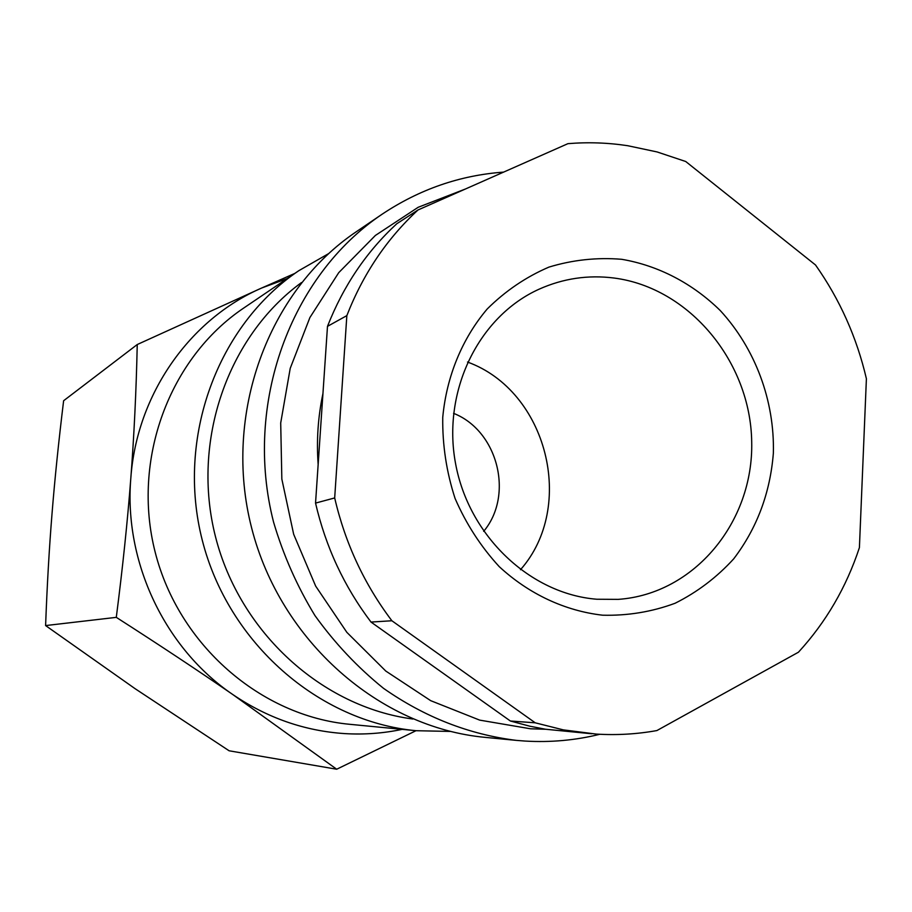 <?xml version="1.0" encoding="UTF-8"?>
<svg xmlns="http://www.w3.org/2000/svg" width="912" height="912" viewBox="0 0 912 912"><rect width="100%" height="100%" fill="white"/><g stroke="black" fill="none" stroke-linecap="round" stroke-linejoin="round"><path stroke-width="1.37" d="M450.391 731.424L416.271 730.717C318.812 721.734 228.388 643.154 202.293 540.303C175.925 437.521 217.649 325.231 298.897 270.636L328.502 253.684M599.857 734.274C575.529 740.293 550.643 742.562 525.175 741.068L516.295 740.373C468.893 734.456 424.65 717.117 383.576 688.378C357.709 667.493 334.829 643.234 314.959 615.589C297.141 586.382 283.347 555.226 273.566 522.12C243.287 404.096 290.483 275.698 382.06 214.252C419.406 189.343 459.922 175.298 503.595 172.117M545.638 729.258L530.545 728.791L479.655 720.115L430.703 700.667L385.765 671.038L346.834 632.324L315.655 586.085L293.664 534.261L281.842 479.085L280.702 422.974L290.221 368.345L309.898 317.547L338.74 272.654L375.391 235.444L418.198 207.275L465.302 189.058M346.845 315.62L334.681 497.941L315.541 503.093L327.488 326.359L346.845 315.62C363.101 273.988 386.825 238.773 418.004 209.977L567.937 143.663C587.944 142.01 607.871 142.694 627.73 145.715L657.119 151.951L685.721 161.504L815.522 264.982C839.792 299.421 856.756 337.337 866.4 378.731L859.412 547.599C846.347 587.237 826.033 622.109 798.456 652.205L656.902 730.558C636.986 734.16 616.763 735.334 596.231 734.08L563.308 729.874L535.241 722.817L510.378 721.004L371.024 622.075L391.875 620.753L535.241 722.817M402.169 729.361C383.428 733.339 364.378 734.753 345.01 733.624C304.813 731.025 267.433 718.018 232.891 694.602C164.935 648.603 123.736 561.974 130.815 478.253C136.697 394.349 189.81 319.143 261.744 287.987L137.245 344.531C136.241 390.872 134.098 435.446 130.815 478.253C127.555 521.026 122.71 567.389 116.291 617.356C159.532 645.058 198.406 670.81 232.891 694.602L336.699 769.226L416.02 730.694M453.572 413.341C497.77 430.658 514.186 494.977 483.679 531.354M614.198 278.046C689.461 287.804 750.633 361.927 751.705 441.944C753.597 521.972 694.351 594.122 618.222 599.366L596.904 599.241C530.214 594.065 468.791 536.051 455.555 463.535C441.955 391.077 478.675 316.384 539.083 289.195C563.114 278.434 588.16 274.717 614.198 278.046M467.503 362.041C547.052 390.849 576.509 506.32 520.49 569.715M621.653 259.293C658.418 265.552 692.618 283.438 720.241 310.536C755.307 348.612 774.698 400.79 773.365 453.139C770.195 492.959 756.983 528.208 733.693 558.862C716.786 577.387 697.258 592.184 675.108 603.254C651.886 611.861 627.707 615.839 602.604 615.201C564.95 610.869 528.869 594.031 499.229 566.637C480.852 546.653 466.146 523.944 455.088 498.488C446.481 472.04 442.366 445.01 442.742 417.4C446.549 376.405 462.145 338.614 487.202 308.997C505.408 290.928 525.985 276.963 548.91 267.113C572.668 259.874 596.915 257.275 621.653 259.293M294.758 273.44L261.744 287.987L287.166 278.593M336.699 769.226L229.129 750.793L135.079 688.674L45.6 625.575C47.105 585.322 49.237 548.044 52.018 513.741C54.754 479.427 58.619 441.761 63.623 400.733L137.245 344.531M116.291 617.356L45.6 625.575M418.004 209.977L396.754 223.771C366.407 251.769 343.322 285.969 327.488 326.359M391.875 620.753C364.287 584.239 345.226 543.313 334.681 497.941M371.024 622.075C344.246 586.701 325.744 547.04 315.541 503.093M591.671 733.75L545.57 729.247L529.849 726.214L510.378 721.004M318.151 464.459C316.407 440.416 318.014 416.807 322.939 393.619M516.295 740.373L485.503 737.398C379.449 727.662 280.337 641.125 251.575 527.729C222.494 414.413 268.025 290.974 356.467 231.614L382.06 214.252M412.84 719.021C322.164 707.039 239.89 632.677 215.54 536.917C191.03 441.203 227.635 336.517 301.473 282.56M416.271 730.717L349.809 724.31C260.786 716.057 178.752 645.103 155.211 552.319C131.419 459.58 169.438 358.006 243.629 308.108L298.897 270.636"/></g></svg>
